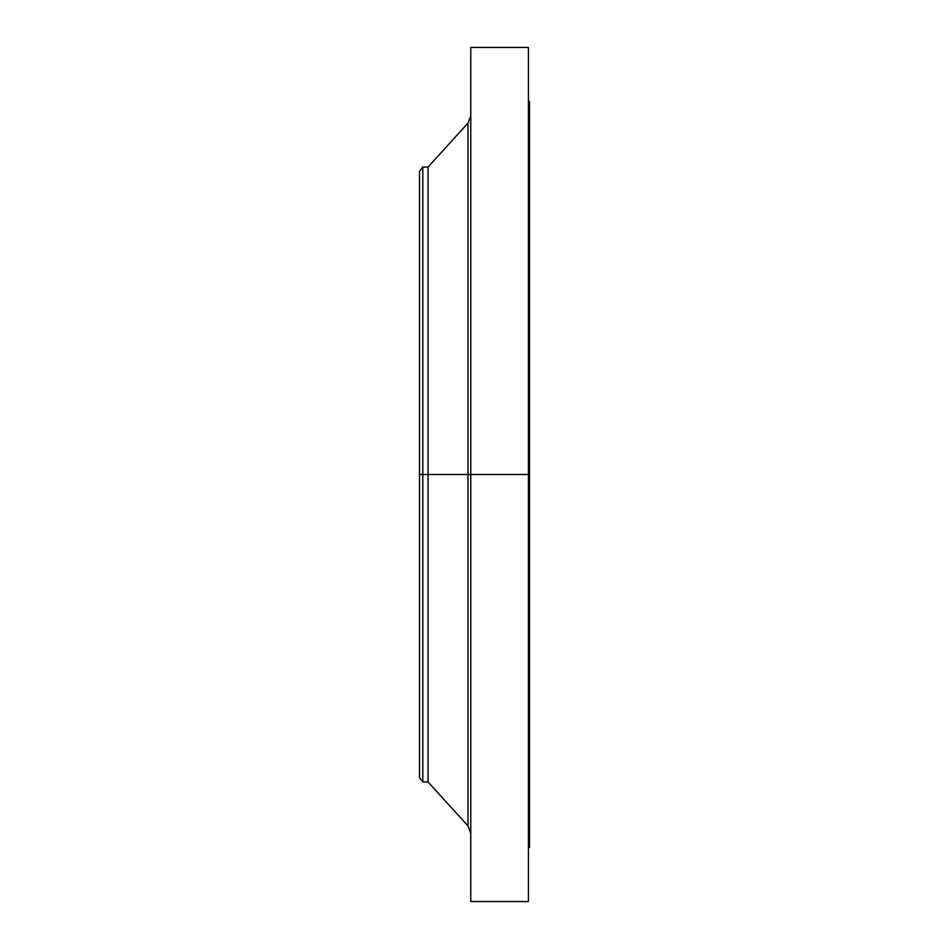 <?xml version="1.0" encoding="UTF-8"?>
<svg xmlns="http://www.w3.org/2000/svg" width="949" height="949" viewBox="0 0 949 949"><rect width="100%" height="100%" fill="white"/><g stroke="black" fill="none" stroke-linecap="round" stroke-linejoin="round"><path stroke-width="1.42" d="M528.415 47.45L528.415 474.5L528.415 47.45L470.763 47.45L470.763 474.5L529.483 474.5L529.483 847.635L529.483 474.5L528.415 474.5L528.415 901.55L528.415 474.5L467.987 474.5L467.987 123.097L467.987 474.5L419.517 474.5L419.517 777.706L419.517 474.5L422.791 474.5L422.791 781.976L422.791 474.5L428.058 474.5L428.058 781.976L428.058 474.5L467.987 474.5L467.987 123.097L470.763 115.92M419.517 777.706L422.791 781.976L428.058 781.976L467.987 825.903L467.987 474.5L467.987 825.903L467.987 474.5L470.763 474.5L470.763 901.55L470.763 47.45M529.483 101.365L529.483 474.5L529.483 101.365L528.415 101.365M467.987 123.097L428.058 167.024L428.058 474.5L428.058 167.024L422.791 167.024L422.791 474.5L422.791 167.024L419.517 171.294L419.517 474.5L419.517 171.294M528.415 901.55L470.763 901.55M529.483 847.635L528.415 847.635M467.987 825.903L470.763 833.08"/></g></svg>
